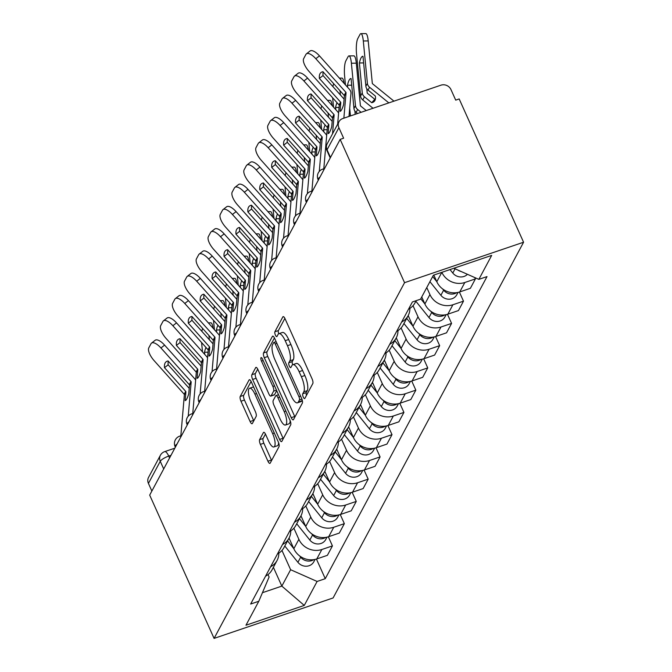 <?xml version="1.0" encoding="UTF-8"?>
<svg xmlns="http://www.w3.org/2000/svg" width="672" height="672" viewBox="0 0 672 672"><rect width="100%" height="100%" fill="white"/><g stroke="black" fill="none" stroke-linecap="round" stroke-linejoin="round"><path stroke-width="1.01" d="M303.265 397.068A2.654 0.848 -108.8 0 0 304.643 398.605A2.654 0.848 -108.8 0 0 304.836 398.42L312.808 383.552A3.797 1.21 -108.8 0 0 312.06 378.815L285.096 318.822A3.797 1.21 -108.8 0 0 283.122 316.63A3.797 1.21 -108.8 0 0 282.845 316.89L274.882 331.766A2.654 0.848 -108.8 0 0 275.411 335.084A2.654 0.848 -108.8 0 0 276.788 336.613A2.654 0.848 -108.8 0 0 276.982 336.437L278.015 334.513A12.146 3.872 -108.8 0 1 278.897 333.673A12.146 3.872 -108.8 0 1 285.205 340.696L287.448 345.694A12.146 3.872 -108.8 0 1 289.842 360.839L288.809 362.762A2.654 0.848 -108.8 0 0 289.338 366.08A2.654 0.848 -108.8 0 0 290.716 367.609A2.654 0.848 -108.8 0 0 290.909 367.433L291.942 365.501A12.146 3.872 -108.8 0 1 292.824 364.669A12.146 3.872 -108.8 0 1 299.132 371.692L301.375 376.69A12.146 3.872 -108.8 0 1 303.769 391.835L302.744 393.758A2.654 0.848 -108.8 0 0 303.265 397.068M259.627 439.648A3.797 1.21 -108.8 0 0 260.375 444.377L267.943 461.21A3.797 1.21 -108.8 0 0 269.909 463.403A3.797 1.21 -108.8 0 0 270.186 463.142L279.031 446.62A3.797 1.21 -108.8 0 0 278.284 441.89L251.328 381.898A3.797 1.21 -108.8 0 0 249.354 379.705A3.797 1.21 -108.8 0 0 249.077 379.966L240.232 396.488A3.797 1.21 -108.8 0 0 240.979 401.218L250.118 421.546A3.797 1.21 -108.8 0 0 252.084 423.738A3.797 1.21 -108.8 0 0 252.361 423.478L256.15 416.413A3.797 1.21 -108.8 0 0 255.402 411.676L250.874 401.596A10.156 3.242 -108.8 0 1 249.606 388.24A10.156 3.242 -108.8 0 1 254.881 394.103L272.63 433.6A10.156 3.242 -108.8 0 1 273.89 446.956A10.156 3.242 -108.8 0 1 268.624 441.092L265.658 434.507A3.797 1.21 -108.8 0 0 263.693 432.314A3.797 1.21 -108.8 0 0 263.416 432.575L259.627 439.648L263.096 438.463A3.797 1.21 -108.8 0 0 263.844 443.201L271.412 460.026A3.797 1.21 -108.8 0 0 271.622 460.463M214.082 638.4L149.688 495.113L340.158 139.39L404.552 282.677L214.082 638.4L333.102 597.954L523.572 242.231L459.178 98.944L455.708 100.128L450.979 89.603A7.736 7.022 28.2 0 0 440.983 85.168L342.779 118.541A7.736 7.022 28.2 0 0 339.016 121.682A7.736 7.022 28.2 0 0 338.898 127.688L327.054 149.797A7.736 2.092 155.8 0 0 326.945 150.612L330.229 157.928M291.253 417.665A3.797 1.21 -108.8 0 0 293.227 419.857A3.797 1.21 -108.8 0 0 293.504 419.597L302.35 403.082A3.797 1.21 -108.8 0 0 301.602 398.345L274.638 338.36A3.797 1.21 -108.8 0 0 272.664 336.16A3.797 1.21 -108.8 0 0 272.387 336.42L263.542 352.943A3.797 1.21 -108.8 0 0 264.289 357.68L291.253 417.665L294.722 416.489A3.797 1.21 -108.8 0 0 294.932 416.926M290.69 424.847L281.845 441.37A3.797 1.21 -108.8 0 1 281.568 441.63A3.797 1.21 -108.8 0 1 279.594 439.438L252.638 379.445A3.797 1.21 -108.8 0 1 251.891 374.716L255.671 367.643A3.797 1.21 -108.8 0 1 255.948 367.382A3.797 1.21 -108.8 0 1 257.922 369.575L268.859 393.91A3.797 1.21 -108.8 0 0 270.824 396.102A3.797 1.21 -108.8 0 0 271.102 395.842L273.613 391.146A3.797 1.21 -108.8 0 0 272.866 386.417L261.484 361.091A2.654 0.848 -108.8 0 1 261.156 357.588A2.654 0.848 -108.8 0 1 262.534 359.125L289.943 420.118A3.797 1.21 -108.8 0 1 290.69 424.847M151.864 491.056L148.428 483.412A7.736 7.022 -151.8 0 1 148.546 477.397L160.381 455.297A7.736 7.022 28.2 0 0 160.264 461.303L148.428 483.412M340.158 139.39L343.627 138.214L338.898 127.688M404.552 282.677L523.572 242.231M433.81 275.066L436.8 281.719A17.791 16.153 28.2 0 0 459.782 291.917L464.822 282.5A17.791 16.153 -151.8 0 1 441.848 272.336M464.822 282.5L475.406 278.905L474.802 277.57M408.551 309.137A17.791 16.153 28.2 0 0 415.002 302.854L416.178 300.661M459.782 291.917L470.366 288.322L475.406 278.905M409.886 308.372A17.791 16.153 -151.8 0 1 408.131 315.689A17.791 16.153 -151.8 0 1 401.68 321.98M459.396 292.043L463.487 301.157L452.903 304.752A17.791 16.153 -151.8 0 1 429.929 294.554L426.779 287.557M396.64 331.388A17.791 16.153 28.2 0 0 403.091 325.105L408.131 315.689M421.739 296.965L424.88 303.971A17.791 16.153 28.2 0 0 447.863 314.168L458.447 310.573L463.487 301.157M397.967 330.624A17.791 16.153 -151.8 0 1 396.211 337.94A17.791 16.153 -151.8 0 1 389.76 344.224M447.476 314.294L451.576 323.408L440.992 327.004A17.791 16.153 -151.8 0 1 418.009 316.806L413.02 305.693M384.72 353.64A17.791 16.153 28.2 0 0 391.171 347.357L396.211 337.94M408.19 315.58L412.969 326.222A17.791 16.153 28.2 0 0 435.952 336.42L446.536 332.816L451.576 323.408M386.056 352.867A17.791 16.153 -151.8 0 1 384.3 360.192A17.791 16.153 -151.8 0 1 377.849 366.475M435.565 336.546L439.664 345.66L429.08 349.255A17.791 16.153 -151.8 0 1 406.098 339.058L401.1 327.944M372.809 375.892A17.791 16.153 28.2 0 0 379.26 369.6L384.3 360.192M396.27 337.831L401.058 348.474A17.791 16.153 28.2 0 0 424.04 358.663L434.624 355.068L439.664 345.66M374.144 375.119A17.791 16.153 -151.8 0 1 372.389 382.444A17.791 16.153 -151.8 0 1 365.938 388.727M423.654 358.789L427.745 367.903L417.169 371.507A17.791 16.153 -151.8 0 1 394.187 361.309L389.189 350.196M360.898 398.143A17.791 16.153 28.2 0 0 367.349 391.852L372.389 382.444M384.359 360.083L389.147 370.726A17.791 16.153 28.2 0 0 412.121 380.915L422.705 377.32L427.745 367.903M362.225 397.37A17.791 16.153 -151.8 0 1 360.478 404.695A17.791 16.153 -151.8 0 1 354.018 410.978M411.743 381.041L415.834 390.155L405.25 393.75A17.791 16.153 -151.8 0 1 382.267 383.561L377.278 372.448M348.978 420.395A17.791 16.153 28.2 0 0 355.429 414.103L360.478 404.695M372.448 382.334L377.227 392.977A17.791 16.153 28.2 0 0 400.21 403.166L410.794 399.571L415.834 390.155M350.314 419.622A17.791 16.153 -151.8 0 1 348.558 426.938A17.791 16.153 -151.8 0 1 342.107 433.23M399.823 403.292L403.922 412.406L393.338 416.002A17.791 16.153 -151.8 0 1 370.356 405.812L365.358 394.699M337.067 442.638A17.791 16.153 28.2 0 0 343.518 436.355L348.558 426.938M360.528 404.578L365.316 415.22A17.791 16.153 28.2 0 0 388.298 425.418L398.882 421.823L403.922 412.406M338.402 441.874A17.791 16.153 -151.8 0 1 336.647 449.19A17.791 16.153 -151.8 0 1 330.196 455.482M387.912 425.544L392.011 434.658L381.427 438.253A17.791 16.153 -151.8 0 1 358.445 428.064L353.447 416.951M325.156 464.89A17.791 16.153 28.2 0 0 331.607 458.606L336.647 449.19M348.617 426.829L353.405 437.472A17.791 16.153 28.2 0 0 376.387 447.67L386.963 444.074L392.011 434.658M326.483 464.125A17.791 16.153 -151.8 0 1 324.736 471.442A17.791 16.153 -151.8 0 1 318.276 477.733M376.001 447.796L380.092 456.91L369.508 460.505A17.791 16.153 -151.8 0 1 346.525 450.307L341.536 439.194M313.236 487.141A17.791 16.153 28.2 0 0 319.696 480.858L324.736 471.442M336.706 449.081L341.485 459.724A17.791 16.153 28.2 0 0 364.468 469.921L375.052 466.326L380.092 456.91M314.572 486.377A17.791 16.153 -151.8 0 1 312.816 493.693A17.791 16.153 -151.8 0 1 306.365 499.976M364.081 470.047L368.18 479.161L357.596 482.756A17.791 16.153 -151.8 0 1 334.614 472.559L329.616 461.446M301.325 509.393A17.791 16.153 28.2 0 0 307.776 503.11L312.816 493.693M324.794 471.332L329.574 481.975A17.791 16.153 28.2 0 0 352.556 492.173L363.14 488.569L368.18 479.161M302.66 508.62A17.791 16.153 -151.8 0 1 300.905 515.945A17.791 16.153 -151.8 0 1 294.454 522.228M352.17 492.299L356.269 501.413L345.685 505.008A17.791 16.153 -151.8 0 1 322.703 494.81L317.705 483.697M289.414 531.644A17.791 16.153 28.2 0 0 295.865 525.353L300.905 515.945M312.875 493.584L317.663 504.227A17.791 16.153 28.2 0 0 340.645 514.416L351.229 510.821L356.269 501.413M290.741 530.872A17.791 16.153 -151.8 0 1 288.994 538.196A17.791 16.153 -151.8 0 1 282.534 544.48M340.259 514.542L344.35 523.656L333.766 527.26A17.791 16.153 -151.8 0 1 310.783 517.062L305.794 505.949M277.494 553.896A17.791 16.153 28.2 0 0 283.954 547.604L288.994 538.196M300.964 515.836L305.743 526.478A17.791 16.153 28.2 0 0 328.726 536.668L339.31 533.072L344.35 523.656M278.83 553.123A17.791 16.153 -151.8 0 1 277.074 560.448A17.791 16.153 -151.8 0 1 270.623 566.731M328.339 536.794L332.438 545.908L321.854 549.503A17.791 16.153 -151.8 0 1 298.872 539.314L293.882 528.2M265.583 576.148A17.791 16.153 28.2 0 0 272.034 569.856L277.074 560.448M289.052 538.087L293.832 548.722A17.791 16.153 28.2 0 0 316.814 558.919L327.398 555.324L332.438 545.908M262.441 592.704L281.837 586.11L290.623 569.713L317.1 581.456L304.273 605.422L245.969 625.229L258.804 601.264L250.648 604.036L412.398 301.946L420.554 299.174L433.39 275.218L491.686 255.402L478.85 279.367L453.835 268.262M317.1 581.456L325.256 578.684L487.007 276.595L478.85 279.367M273.395 567.319L281.837 586.11L304.273 605.422M268.019 574.602L269.102 577.021L258.804 601.264M290.623 569.713L281.963 550.452M316.428 559.045L325.256 578.684M306.508 395.312A2.654 0.848 -108.8 0 1 306.214 392.582L307.247 390.65A12.146 3.872 -108.8 0 0 304.853 375.514L301.375 376.69M292.824 364.669L296.293 363.493A12.146 3.872 -108.8 0 1 302.602 370.507L304.853 375.514M278.897 333.673L282.366 332.497A12.146 3.872 -108.8 0 1 288.674 339.511L290.917 344.518A12.146 3.872 -108.8 0 1 293.311 359.663L292.286 361.586A2.654 0.848 -108.8 0 0 292.723 364.711M284.886 318.385L278.351 330.59A2.654 0.848 -108.8 0 0 278.796 333.715M274.428 337.915L267.019 351.767A3.797 1.21 -108.8 0 0 267.767 356.496L294.722 416.489M299.426 399.958A2.654 0.848 -108.8 0 0 298.906 396.64L275.234 343.98A2.654 0.848 -108.8 0 0 273.857 342.443A2.654 0.848 -108.8 0 0 273.664 342.628L272.58 344.66A12.146 3.872 -108.8 0 0 274.974 359.806L291.144 395.8A12.146 3.872 -108.8 0 0 297.452 402.822A12.146 3.872 -108.8 0 0 298.334 401.982L299.426 399.958L301.904 399.109M297.452 402.822L300.922 401.638A12.146 3.872 -108.8 0 0 301.812 400.806L298.334 401.982M302.207 400.058L301.812 400.806M257.712 369.138L255.36 373.531A3.797 1.21 -108.8 0 0 256.108 378.269L283.063 438.262A3.797 1.21 -108.8 0 0 283.273 438.698M270.824 396.102L274.294 394.918A3.797 1.21 -108.8 0 0 274.571 394.657L276.713 390.667M280.199 419.152A10.156 3.242 -108.8 0 0 285.474 425.023A10.156 3.242 -108.8 0 0 284.214 411.659L277.956 397.748A3.797 1.21 -108.8 0 0 275.99 395.556A3.797 1.21 -108.8 0 0 275.713 395.816L273.202 400.504A3.797 1.21 -108.8 0 0 273.949 405.241L280.199 419.152M285.474 425.023L288.943 423.839A10.156 3.242 -108.8 0 0 290.153 420.63M265.448 434.07L263.096 438.463M273.89 446.956L277.36 445.78A10.156 3.242 -108.8 0 0 278.578 442.596M253.63 387.013A10.156 3.242 -108.8 0 0 253.075 387.055L249.606 388.24M251.118 381.461L243.701 395.304A3.797 1.21 -108.8 0 0 244.448 400.042L253.588 420.37A3.797 1.21 -108.8 0 0 253.798 420.806M359.394 62.975A23.974 5.191 -90.6 0 1 362.914 56.272A23.974 5.191 -90.6 0 1 362.981 56.272L365.87 86.192A5.804 5.267 28.2 0 0 366.324 87.898A5.804 5.267 28.2 0 0 368.038 90.107L375.329 96.02A23.974 9.811 41.3 0 1 374.917 100.498A23.974 9.811 41.3 0 1 374.388 101.27A23.974 9.811 41.3 0 1 371.742 102.724L364.451 96.81A5.804 5.267 28.2 0 1 362.737 94.601A5.804 5.267 28.2 0 1 362.275 92.896L359.394 62.975L363.628 62.933M393.96 101.144L372.59 83.807A0.773 0.706 -151.8 0 1 372.305 83.286L368.214 40.925L363.308 40.975A11.6 2.512 -90.6 0 0 360.889 33.65A11.6 2.512 -90.6 0 0 359.974 34.474L357.764 38.606A11.6 2.512 -90.6 0 0 356.513 53.668L360.595 96.037L362.275 92.896M388.836 102.892L369.566 87.251A5.804 5.267 -151.8 0 1 367.853 85.05A5.804 5.267 -151.8 0 1 367.399 83.345L363.308 40.975M375.396 99.112A23.974 9.811 41.3 0 1 374.766 99.28L367.475 93.366A0.773 0.706 -151.8 0 1 367.189 92.845L366.794 88.738M373.019 108.268L362.771 99.952A5.804 5.267 -151.8 0 1 361.057 97.742A5.804 5.267 -151.8 0 1 360.595 96.037M374.766 99.28L371.742 102.724M360.889 33.65L365.795 33.6A11.6 2.512 89.4 0 1 368.214 40.925M449.996 269.573L452.802 273.059A9.668 8.778 28.2 0 0 467.418 274.294M457.926 270.085A9.668 8.778 28.2 0 0 461.143 271.513M319.376 78.422L340.586 102.119A0.773 0.706 28.2 0 1 340.78 102.665L340.04 111.317A23.974 3.646 -81.3 0 0 341.687 109.603A23.974 3.646 -81.3 0 0 343.627 104.614L344.375 95.962A0.773 0.706 28.2 0 0 344.182 95.407L322.972 71.719A23.974 9.307 52 0 0 321.023 72.509A23.974 9.307 52 0 0 319.376 78.422L323.03 75.566L344.098 99.112M337.638 124.253L339.259 105.521A0.773 0.706 28.2 0 0 339.058 104.966L309.028 71.417A11.6 4.502 -128 0 1 303.677 58.598L305.894 54.466A11.6 4.502 -128 0 1 306.39 53.861L310.036 51.013A11.6 4.502 52 0 1 319.477 55.868L315.823 58.724A11.6 4.502 -128 0 0 306.39 53.861M343.862 118.171L346.055 92.828A0.773 0.706 28.2 0 0 345.862 92.274L315.823 58.724M348.995 116.432L350.96 93.576A5.804 5.267 28.2 0 0 350.498 90.947A5.804 5.267 28.2 0 0 349.507 89.418L319.477 55.868M323.03 75.566A23.974 9.307 52 0 1 323.215 71.996M366.24 110.569L360.679 106.058A0.773 0.706 -151.8 0 1 360.385 105.538L356.303 63.168L351.397 63.227A11.6 2.512 -90.6 0 0 348.978 55.902A11.6 2.512 -90.6 0 0 348.062 56.725L345.853 60.858A11.6 2.512 -90.6 0 0 344.602 75.919L345.467 84.899M351.708 85.184L347.483 85.226A23.974 5.191 -90.6 0 1 351.002 78.523A23.974 5.191 -90.6 0 1 351.07 78.523L353.951 108.444A5.804 5.267 28.2 0 0 354.413 110.149A5.804 5.267 28.2 0 0 356.126 112.358L357.554 113.518M361.108 112.308L357.655 109.502A5.804 5.267 -151.8 0 1 355.942 107.302A5.804 5.267 -151.8 0 1 355.48 105.588L351.397 63.227M349.7 108.242L350.364 115.147A5.804 5.267 28.2 0 0 350.498 115.92M355.194 114.324L354.875 110.989M347.483 85.226L347.684 87.385M348.978 55.902L353.884 55.852A11.6 2.512 89.4 0 1 356.303 63.168M432.676 276.545L436.75 281.618M442.672 288.968L443.638 290.17A9.668 8.778 28.2 0 0 456.767 292.639M429.92 281.677L440.882 295.31A9.668 8.778 28.2 0 0 456.775 294.79L458.052 292.404M339.091 107.436L335.563 107.478L335.773 109.637M333.673 83.681A11.6 2.512 -90.6 0 0 332.934 86.638M332.648 97.81A11.6 2.512 -90.6 0 0 332.682 98.171L333.547 107.15M337.058 102.732A23.974 5.191 -90.6 0 0 335.563 107.478M340.393 94.97L339.99 90.728M339.402 78.128L341.972 78.103A11.6 2.512 89.4 0 1 344.148 83.429M420.756 298.796L424.838 303.87M430.752 311.22L431.718 312.421A9.668 8.778 28.2 0 0 444.847 314.891M415.859 301.258L428.971 317.554A9.668 8.778 28.2 0 0 444.856 317.041L446.141 314.656M307.465 100.674L328.675 124.362A0.773 0.706 28.2 0 1 328.868 124.916L328.121 133.568A23.974 3.646 -81.3 0 0 329.776 131.855A23.974 3.646 -81.3 0 0 331.716 126.865L332.455 118.213A0.773 0.706 28.2 0 0 332.262 117.659L311.052 93.971A23.974 9.307 52 0 0 309.112 94.76A23.974 9.307 52 0 0 307.465 100.674L311.111 97.818L332.186 121.355M323.803 168.764L327.34 127.772A0.773 0.706 28.2 0 0 327.146 127.218L297.116 93.668A11.6 4.502 -128 0 1 291.766 80.85L293.983 76.717A11.6 4.502 -128 0 1 294.479 76.112L298.124 73.265A11.6 4.502 52 0 1 307.566 78.12L303.912 80.976A11.6 4.502 -128 0 0 294.479 76.112M332.522 133.804L334.135 115.08A0.773 0.706 28.2 0 0 333.942 114.526L303.912 80.976M338.596 113.207A5.804 5.267 28.2 0 0 338.587 113.19A5.804 5.267 28.2 0 0 337.596 111.67L307.566 78.12M311.111 97.818A23.974 9.307 52 0 1 311.304 94.24M295.554 122.917L316.764 146.614A0.773 0.706 28.2 0 1 316.957 147.168L316.21 155.82A23.974 3.646 -81.3 0 0 317.864 154.106A23.974 3.646 -81.3 0 0 319.796 149.117L320.544 140.465A0.773 0.706 28.2 0 0 320.351 139.91L299.141 116.214A23.974 9.307 52 0 0 297.192 117.012A23.974 9.307 52 0 0 295.554 122.917L299.2 120.07L320.275 143.606M311.892 191.016L315.428 150.024A0.773 0.706 28.2 0 0 315.235 149.47L285.205 115.92A11.6 4.502 -128 0 1 279.854 103.102L282.064 98.969A11.6 4.502 -128 0 1 282.559 98.364L286.213 95.508A11.6 4.502 52 0 1 295.646 100.372L292.001 103.228A11.6 4.502 -128 0 0 282.559 98.364M319.284 171.419L322.224 137.332A0.773 0.706 28.2 0 0 322.031 136.777L292.001 103.228M326.676 135.458A5.804 5.267 28.2 0 0 326.676 135.442A5.804 5.267 28.2 0 0 325.676 133.921L295.646 100.372M299.2 120.07A23.974 9.307 52 0 1 299.384 116.491M327.18 129.688L323.652 129.73L323.862 131.888M321.762 105.932A11.6 2.512 -90.6 0 0 321.023 108.889M320.737 120.053A11.6 2.512 -90.6 0 0 320.771 120.422L321.636 129.402M325.147 124.984A23.974 5.191 -90.6 0 0 323.652 129.73M328.482 117.222L328.07 112.98M327.491 100.38L330.053 100.355A11.6 2.512 89.4 0 1 332.228 105.68M406.694 318.368L412.927 326.113M418.841 333.472L419.807 334.673A9.668 8.778 28.2 0 0 432.936 337.142M403.948 323.509L417.06 339.805A9.668 8.778 28.2 0 0 432.944 339.293L434.221 336.899M407.988 315.949L408.811 316.966M315.26 151.939L311.741 151.981L311.942 154.14M309.851 128.176A11.6 2.512 -90.6 0 0 309.112 131.141M308.826 142.304A11.6 2.512 -90.6 0 0 308.86 142.674L309.725 151.654M313.236 147.235A23.974 5.191 -90.6 0 0 311.741 151.981M316.571 139.474L316.159 135.232M315.571 122.632L318.142 122.598A11.6 2.512 89.4 0 1 320.317 127.932M394.783 340.62L401.008 348.365M406.93 355.723L407.896 356.924A9.668 8.778 28.2 0 0 421.025 359.394M392.028 345.761L405.14 362.057A9.668 8.778 28.2 0 0 421.033 361.544L422.31 359.15M396.077 338.201L396.9 339.217M303.349 174.191L299.821 174.224L300.031 176.383M297.931 150.427A11.6 2.512 -90.6 0 0 297.2 153.392M296.906 164.556A11.6 2.512 -90.6 0 0 296.94 164.917L297.805 173.905M301.316 169.487A23.974 5.191 -90.6 0 0 299.821 174.224M304.66 161.725L304.248 157.483M303.66 144.883L306.23 144.85A11.6 2.512 89.4 0 1 308.406 150.184M382.864 362.872L389.096 370.616M395.01 377.975L395.976 379.176A9.668 8.778 28.2 0 0 409.105 381.646M380.117 368.004L393.229 384.308A9.668 8.778 28.2 0 0 409.114 383.796L410.399 381.402M384.166 360.444L384.98 361.469M283.634 145.169L304.844 168.865A0.773 0.706 28.2 0 1 305.038 169.42L304.298 178.072A23.974 3.646 -81.3 0 0 305.945 176.358A23.974 3.646 -81.3 0 0 307.885 171.36L308.633 162.716A0.773 0.706 28.2 0 0 308.44 162.162L287.23 138.466A23.974 9.307 52 0 0 285.281 139.264A23.974 9.307 52 0 0 283.634 145.169L287.288 142.321L308.356 165.858M299.981 213.268L303.517 172.276A0.773 0.706 28.2 0 0 303.324 171.721L273.286 138.172A11.6 4.502 -128 0 1 267.935 125.353L270.152 121.212A11.6 4.502 -128 0 1 270.648 120.616L274.294 117.76A11.6 4.502 52 0 1 283.735 122.623L280.09 125.471A11.6 4.502 -128 0 0 270.648 120.616M307.373 193.67L310.313 159.575A0.773 0.706 28.2 0 0 310.12 159.02L280.09 125.471M314.765 157.702A5.804 5.267 28.2 0 0 314.756 157.693A5.804 5.267 28.2 0 0 313.765 156.173L283.735 122.623M287.288 142.321A23.974 9.307 52 0 1 287.473 138.743M271.723 167.42L292.933 191.117A0.773 0.706 28.2 0 1 293.126 191.671L292.379 200.315A23.974 3.646 -81.3 0 0 294.034 198.61A23.974 3.646 -81.3 0 0 295.974 193.612L296.713 184.968A0.773 0.706 28.2 0 0 296.52 184.414L275.31 160.717A23.974 9.307 52 0 0 273.37 161.515A23.974 9.307 52 0 0 271.723 167.42L275.377 164.564L296.444 188.11M288.061 235.511L291.598 194.519A0.773 0.706 28.2 0 0 291.404 193.973L261.374 160.423A11.6 4.502 -128 0 1 256.024 147.605L258.241 143.464A11.6 4.502 -128 0 1 258.737 142.867L262.382 140.011A11.6 4.502 52 0 1 271.824 144.875L268.17 147.722A11.6 4.502 -128 0 0 258.737 142.867M295.453 215.922L298.393 181.826A0.773 0.706 28.2 0 0 298.2 181.272L268.17 147.722M302.854 179.953A5.804 5.267 28.2 0 0 302.845 179.945A5.804 5.267 28.2 0 0 301.854 178.424L271.824 144.875M275.377 164.564A23.974 9.307 52 0 1 275.562 160.994M259.812 189.672L281.022 213.368A0.773 0.706 28.2 0 1 281.215 213.923L280.468 222.566A23.974 3.646 -81.3 0 0 282.122 220.861A23.974 3.646 -81.3 0 0 284.054 215.863L284.802 207.22A0.773 0.706 28.2 0 0 284.609 206.665L263.399 182.969A23.974 9.307 52 0 0 261.45 183.767A23.974 9.307 52 0 0 259.812 189.672L263.458 186.816L284.533 210.361M276.15 257.762L279.686 216.77A0.773 0.706 28.2 0 0 279.493 216.216L249.463 182.666A11.6 4.502 -128 0 1 244.112 169.856L246.322 165.715A11.6 4.502 -128 0 1 246.817 165.119L250.471 162.263A11.6 4.502 52 0 1 259.904 167.118L256.259 169.974A11.6 4.502 -128 0 0 246.817 165.119M283.542 238.174L286.482 204.078A0.773 0.706 28.2 0 0 286.289 203.524L256.259 169.974M290.934 202.205A5.804 5.267 28.2 0 0 290.934 202.196A5.804 5.267 28.2 0 0 289.934 200.668L259.904 167.118M263.458 186.816A23.974 9.307 52 0 1 263.642 183.246M291.438 196.442L287.91 196.476L288.12 198.635M286.02 172.679A11.6 2.512 -90.6 0 0 285.281 175.636M284.995 186.808A11.6 2.512 -90.6 0 0 285.029 187.169L285.894 196.157M289.405 191.73A23.974 5.191 -90.6 0 0 287.91 196.476M292.74 183.968L292.337 179.735M291.749 167.126L294.311 167.101A11.6 2.512 89.4 0 1 296.495 172.435M370.952 385.123L377.185 392.868M383.099 400.226L384.065 401.428A9.668 8.778 28.2 0 0 397.194 403.889M368.206 390.256L381.318 406.56A9.668 8.778 28.2 0 0 397.202 406.048L398.488 403.654M372.246 382.696L373.069 383.712M247.892 211.924L269.102 235.62A0.773 0.706 28.2 0 1 269.304 236.174L268.556 244.818A23.974 3.646 -81.3 0 0 270.211 243.104A23.974 3.646 -81.3 0 0 272.143 238.115L272.891 229.471A0.773 0.706 28.2 0 0 272.698 228.917L251.488 205.22A23.974 9.307 52 0 0 249.539 206.01A23.974 9.307 52 0 0 247.892 211.924L251.546 209.068L272.622 232.613M264.239 280.014L267.775 239.022A0.773 0.706 28.2 0 0 267.582 238.468L237.544 204.918A11.6 4.502 -128 0 1 232.193 192.1L234.41 187.967A11.6 4.502 -128 0 1 234.906 187.37L238.56 184.514A11.6 4.502 52 0 1 247.993 189.37L244.348 192.226A11.6 4.502 -128 0 0 234.906 187.37M271.631 260.425L274.571 226.33A0.773 0.706 28.2 0 0 274.378 225.775L244.348 192.226M279.023 224.456A5.804 5.267 28.2 0 0 279.023 224.448A5.804 5.267 28.2 0 0 278.023 222.919L247.993 189.37M251.546 209.068A23.974 9.307 52 0 1 251.731 205.498M279.518 218.694L275.999 218.728L276.2 220.886M274.109 194.93A11.6 2.512 -90.6 0 0 273.37 197.887M273.084 209.059A11.6 2.512 -90.6 0 0 273.118 209.42L273.983 218.408M277.494 213.982A23.974 5.191 -90.6 0 0 275.999 218.728M280.829 206.22L280.417 201.978M279.829 189.378L282.4 189.353A11.6 2.512 89.4 0 1 284.575 194.678M359.041 407.375L365.266 415.12M371.188 422.47L372.154 423.671A9.668 8.778 28.2 0 0 385.283 426.14M356.286 412.507L369.398 428.812A9.668 8.778 28.2 0 0 385.291 428.299L386.568 425.905M360.335 404.947L361.158 405.964M235.981 234.175L257.191 257.863A0.773 0.706 28.2 0 1 257.384 258.418L256.637 267.07A23.974 3.646 -81.3 0 0 258.292 265.356A23.974 3.646 -81.3 0 0 260.232 260.366L260.98 251.714A0.773 0.706 28.2 0 0 260.778 251.16L239.568 227.472A23.974 9.307 52 0 0 237.628 228.262A23.974 9.307 52 0 0 235.981 234.175L239.635 231.319L260.702 254.864M252.319 302.266L255.856 261.274A0.773 0.706 28.2 0 0 255.662 260.719L225.632 227.17A11.6 4.502 -128 0 1 220.282 214.351L222.499 210.218A11.6 4.502 -128 0 1 222.995 209.614L226.64 206.766A11.6 4.502 52 0 1 236.082 211.621L232.428 214.477A11.6 4.502 -128 0 0 222.995 209.614M259.711 282.677L262.66 248.581A0.773 0.706 28.2 0 0 262.458 248.027L232.428 214.477M267.112 246.708A5.804 5.267 28.2 0 0 267.103 246.7A5.804 5.267 28.2 0 0 266.112 245.171L236.082 211.621M239.635 231.319A23.974 9.307 52 0 1 239.82 227.749M267.607 240.937L264.079 240.979L264.289 243.138M262.189 217.182A11.6 2.512 -90.6 0 0 261.458 220.139M261.164 231.311A11.6 2.512 -90.6 0 0 261.198 231.672L262.072 240.652M265.574 236.233A23.974 5.191 -90.6 0 0 264.079 240.979M268.918 228.472L268.506 224.23M267.918 211.63L270.488 211.604A11.6 2.512 89.4 0 1 272.664 216.93M347.122 429.626L353.354 437.371M359.268 444.721L360.234 445.922A9.668 8.778 28.2 0 0 373.363 448.392M344.375 434.759L357.487 451.063A9.668 8.778 28.2 0 0 373.372 450.542L374.657 448.157M348.424 427.199L349.238 428.215M224.07 256.427L245.28 280.115A0.773 0.706 28.2 0 1 245.473 280.669L244.726 289.321A23.974 3.646 -81.3 0 0 246.38 287.608A23.974 3.646 -81.3 0 0 248.312 282.618L249.06 273.966A0.773 0.706 28.2 0 0 248.867 273.412L227.657 249.724A23.974 9.307 52 0 0 225.708 250.513A23.974 9.307 52 0 0 224.07 256.427L227.716 253.571L248.791 277.108M240.408 324.517L243.944 283.525A0.773 0.706 28.2 0 0 243.751 282.971L213.721 249.421A11.6 4.502 -128 0 1 208.37 236.603L210.58 232.47A11.6 4.502 -128 0 1 211.075 231.865L214.729 229.018A11.6 4.502 52 0 1 224.162 233.873L220.517 236.729A11.6 4.502 -128 0 0 211.075 231.865M247.8 304.928L250.74 270.833A0.773 0.706 28.2 0 0 250.547 270.278L220.517 236.729M255.192 268.96A5.804 5.267 28.2 0 0 255.192 268.943A5.804 5.267 28.2 0 0 254.201 267.422L224.162 233.873M227.716 253.571A23.974 9.307 52 0 1 227.909 249.992M255.696 263.189L252.168 263.231L252.378 265.39M250.278 239.434A11.6 2.512 -90.6 0 0 249.539 242.39M249.253 253.554A11.6 2.512 -90.6 0 0 249.287 253.924L250.152 262.903M253.663 258.485A23.974 5.191 -90.6 0 0 252.168 263.231M256.998 250.723L256.595 246.481M256.007 233.881L258.577 233.856A11.6 2.512 89.4 0 1 260.753 239.182M335.21 451.878L341.443 459.623M347.357 466.973L348.323 468.174A9.668 8.778 28.2 0 0 361.452 470.644M332.464 457.01L345.576 473.306A9.668 8.778 28.2 0 0 361.46 472.794L362.746 470.408M336.512 449.45L337.327 450.467M212.159 278.67L233.36 302.366A0.773 0.706 28.2 0 1 233.562 302.921L232.814 311.573A23.974 3.646 -81.3 0 0 234.469 309.859A23.974 3.646 -81.3 0 0 236.401 304.87L237.149 296.218A0.773 0.706 28.2 0 0 236.956 295.663L215.746 271.967A23.974 9.307 52 0 0 213.797 272.765A23.974 9.307 52 0 0 212.159 278.67L215.804 275.822L236.88 299.359M228.497 346.769L232.033 305.777A0.773 0.706 28.2 0 0 231.84 305.222L201.802 271.673A11.6 4.502 -128 0 1 196.451 258.854L198.668 254.722A11.6 4.502 -128 0 1 199.164 254.117L202.818 251.261A11.6 4.502 52 0 1 212.251 256.124L208.606 258.98A11.6 4.502 -128 0 0 199.164 254.117M235.889 327.172L238.829 293.084A0.773 0.706 28.2 0 0 238.636 292.53L208.606 258.98M243.281 291.211A5.804 5.267 28.2 0 0 243.281 291.194A5.804 5.267 28.2 0 0 242.281 289.674L212.251 256.124M215.804 275.822A23.974 9.307 52 0 1 215.989 272.244M243.776 285.44L240.257 285.482L240.458 287.641M238.367 261.685A11.6 2.512 -90.6 0 0 237.628 264.642M237.342 275.806A11.6 2.512 -90.6 0 0 237.376 276.175L238.241 285.155M241.752 280.736A23.974 5.191 -90.6 0 0 240.257 285.482M245.087 272.975L244.675 268.733M244.087 256.133L246.658 256.108A11.6 2.512 89.4 0 1 248.833 261.433M323.299 474.121L329.524 481.866M335.446 489.224L336.412 490.426A9.668 8.778 28.2 0 0 349.541 492.895M320.544 479.262L333.656 495.558A9.668 8.778 28.2 0 0 349.549 495.046L350.826 492.652M324.593 471.702L325.416 472.718M200.239 300.922L221.449 324.618A0.773 0.706 28.2 0 1 221.642 325.172L220.895 333.824A23.974 3.646 -81.3 0 0 222.55 332.111A23.974 3.646 -81.3 0 0 224.49 327.113L225.238 318.469A0.773 0.706 28.2 0 0 225.036 317.915L203.834 294.218A23.974 9.307 52 0 0 201.886 295.016A23.974 9.307 52 0 0 200.239 300.922L203.893 298.074L224.96 321.611M216.577 369.02L220.114 328.028A0.773 0.706 28.2 0 0 219.92 327.474L189.89 293.924A11.6 4.502 -128 0 1 184.54 281.106L186.757 276.965A11.6 4.502 -128 0 1 187.253 276.368L190.898 273.512A11.6 4.502 52 0 1 200.34 278.376L196.686 281.224A11.6 4.502 -128 0 0 187.253 276.368M223.969 349.423L226.918 315.328A0.773 0.706 28.2 0 0 226.716 314.773L196.686 281.224M231.37 313.454A5.804 5.267 28.2 0 0 231.361 313.446A5.804 5.267 28.2 0 0 230.37 311.926L200.34 278.376M203.893 298.074A23.974 9.307 52 0 1 204.078 294.496M231.865 307.692L228.337 307.734L228.547 309.893M226.456 283.928A11.6 2.512 -90.6 0 0 225.716 286.894M225.422 298.057A11.6 2.512 -90.6 0 0 225.456 298.427L226.33 307.406M229.832 302.988A23.974 5.191 -90.6 0 0 228.337 307.734M233.176 295.226L232.764 290.984M232.176 278.384L234.746 278.351A11.6 2.512 89.4 0 1 236.922 283.685M311.38 496.373L317.612 504.118M323.526 511.476L324.492 512.677A9.668 8.778 28.2 0 0 337.63 515.147M308.633 501.505L321.745 517.81A9.668 8.778 28.2 0 0 337.638 517.297L338.915 514.903M312.682 493.954L313.496 494.97M188.328 323.173L209.538 346.87A0.773 0.706 28.2 0 1 209.731 347.424L208.984 356.068A23.974 3.646 -81.3 0 0 210.638 354.362A23.974 3.646 -81.3 0 0 212.57 349.364L213.318 340.721A0.773 0.706 28.2 0 0 213.125 340.166L191.915 316.47A23.974 9.307 52 0 0 189.966 317.268A23.974 9.307 52 0 0 188.328 323.173L191.974 320.317L213.049 343.862M204.666 391.264L208.202 350.272A0.773 0.706 28.2 0 0 208.009 349.726L177.979 316.176A11.6 4.502 -128 0 1 172.628 303.358L174.838 299.216A11.6 4.502 -128 0 1 175.342 298.62L178.987 295.764A11.6 4.502 52 0 1 188.42 300.628L184.775 303.475A11.6 4.502 -128 0 0 175.342 298.62M212.058 371.675L214.998 337.579A0.773 0.706 28.2 0 0 214.805 337.025L184.775 303.475M219.458 335.706A5.804 5.267 28.2 0 0 219.45 335.698A5.804 5.267 28.2 0 0 218.459 334.177L188.42 300.628M191.974 320.317A23.974 9.307 52 0 1 192.167 316.747M219.954 329.944L216.426 329.977L216.636 332.136M214.536 306.18A11.6 2.512 -90.6 0 0 213.797 309.145M213.511 320.309A11.6 2.512 -90.6 0 0 213.545 320.67L214.41 329.658M217.921 325.24A23.974 5.191 -90.6 0 0 216.426 329.977M221.256 317.478L220.853 313.236M220.265 300.636L222.835 300.602A11.6 2.512 89.4 0 1 225.011 305.936M299.468 518.624L305.701 526.369M311.615 533.728L312.581 534.929A9.668 8.778 28.2 0 0 325.71 537.398M296.722 523.757L309.834 540.061A9.668 8.778 28.2 0 0 325.718 539.549L327.004 537.155M300.77 516.197L301.585 517.222M176.417 345.425L197.627 369.121A0.773 0.706 28.2 0 1 197.82 369.676L197.072 378.319A23.974 3.646 -81.3 0 0 198.727 376.614A23.974 3.646 -81.3 0 0 200.659 371.616L201.407 362.972A0.773 0.706 28.2 0 0 201.214 362.418L180.004 338.722A23.974 9.307 52 0 0 178.055 339.52A23.974 9.307 52 0 0 176.417 345.425L180.062 342.569L201.138 366.114M192.755 413.515L196.291 372.523A0.773 0.706 28.2 0 0 196.098 371.969L166.068 338.419A11.6 4.502 -128 0 1 160.709 325.609L162.926 321.468A11.6 4.502 -128 0 1 163.422 320.872L167.076 318.016A11.6 4.502 52 0 1 176.509 322.871L172.864 325.727A11.6 4.502 -128 0 0 163.422 320.872M200.147 393.926L203.087 359.831A0.773 0.706 28.2 0 0 202.894 359.276L172.864 325.727M207.539 357.958A5.804 5.267 28.2 0 0 207.539 357.949A5.804 5.267 28.2 0 0 206.539 356.42L176.509 322.871M180.062 342.569A23.974 9.307 52 0 1 180.247 338.999M208.034 352.195L204.515 352.229L204.725 354.388M202.625 328.432A11.6 2.512 -90.6 0 0 201.886 331.388M201.6 342.56A11.6 2.512 -90.6 0 0 201.634 342.922L202.499 351.91M206.01 347.483A23.974 5.191 -90.6 0 0 204.515 352.229M209.345 339.721L208.933 335.488M208.345 322.879L210.916 322.854A11.6 2.512 89.4 0 1 213.091 328.188M287.557 540.876L293.782 548.621M299.704 555.979L300.67 557.18A9.668 8.778 28.2 0 0 313.799 559.642M284.802 546.008L297.914 562.313A9.668 8.778 28.2 0 0 313.807 561.8L315.084 559.406M288.851 538.448L289.674 539.465M164.497 367.676L185.707 391.373A0.773 0.706 28.2 0 1 185.9 391.927L185.161 400.571A23.974 3.646 -81.3 0 0 186.808 398.857A23.974 3.646 -81.3 0 0 188.748 393.868L189.496 385.224A0.773 0.706 28.2 0 0 189.302 384.67L168.092 360.973A23.974 9.307 52 0 0 166.144 361.763A23.974 9.307 52 0 0 164.497 367.676L168.151 364.82L189.218 388.366M180.844 435.767L184.372 394.775A0.773 0.706 28.2 0 0 184.178 394.22L154.148 360.671A11.6 4.502 -128 0 1 148.798 347.852L151.015 343.72A11.6 4.502 -128 0 1 151.511 343.123L155.156 340.267A11.6 4.502 52 0 1 164.598 345.122L160.944 347.978A11.6 4.502 -128 0 0 151.511 343.123M188.236 416.178L191.176 382.082A0.773 0.706 28.2 0 0 190.982 381.528L160.944 347.978M195.628 380.209A5.804 5.267 28.2 0 0 195.619 380.201A5.804 5.267 28.2 0 0 194.628 378.672L164.598 345.122M168.151 364.82A23.974 9.307 52 0 1 168.336 361.25M170.99 455.322L168.731 456.095A7.736 2.092 155.8 0 0 160.264 461.303L163.699 468.947M169.571 457.968L168.731 456.095A7.736 2.47 71.2 0 0 164.716 451.618A7.736 7.736 0 0 0 160.381 455.297M328.726 536.668L333.766 527.26M340.645 514.416L345.685 505.008M352.556 492.173L357.596 482.756M364.468 469.921L369.508 460.505M376.387 447.67L381.427 438.253M388.298 425.418L393.338 416.002M400.21 403.166L405.25 393.75M412.121 380.915L417.169 371.507M424.04 358.663L429.08 349.255M435.952 336.42L440.992 327.004M447.863 314.168L452.903 304.752M316.814 558.919L321.854 549.503M293.832 548.722L298.872 539.314M305.743 526.478L310.783 517.062M317.663 504.227L322.703 494.81M329.574 481.975L334.614 472.559M341.485 459.724L346.525 450.307M353.405 437.472L358.445 428.064M365.316 415.22L370.356 405.812M377.227 392.977L382.267 383.561M389.147 370.726L394.187 361.309M401.058 348.474L406.098 339.058M412.969 326.222L418.009 316.806M424.88 303.971L429.929 294.554M436.8 281.719L441.815 272.353M320.023 176.996A7.736 2.092 155.8 0 0 318.083 179.651L318.318 180.18M324.568 168.504L322.644 169.159A7.736 2.47 71.2 0 1 323.98 169.596M308.104 199.248A7.736 2.092 155.8 0 0 306.163 201.902L306.407 202.423M296.192 221.5A7.736 2.092 155.8 0 0 294.252 224.154L294.487 224.675M284.281 243.751A7.736 2.092 155.8 0 0 282.341 246.397L282.576 246.926M272.362 265.994A7.736 2.092 155.8 0 0 270.421 268.649L270.665 269.178M260.45 288.246A7.736 2.092 155.8 0 0 258.51 290.9L258.745 291.43M248.539 310.498A7.736 2.092 155.8 0 0 246.599 313.152L246.834 313.681M236.62 332.749A7.736 2.092 155.8 0 0 234.688 335.404L234.923 335.933M224.708 355.001A7.736 2.092 155.8 0 0 222.768 357.655L223.003 358.176M212.797 377.252A7.736 2.092 155.8 0 0 210.857 379.907L211.092 380.428M200.886 399.504A7.736 2.092 155.8 0 0 198.946 402.15L199.181 402.679M188.966 421.747A7.736 2.092 155.8 0 0 187.026 424.402L187.261 424.931M177.055 443.999A7.736 2.092 155.8 0 0 175.115 446.653L175.35 447.182M312.656 190.756L310.733 191.411A7.736 2.47 71.2 0 1 312.068 191.848M300.737 213.007L298.822 213.654A7.736 2.47 71.2 0 1 300.157 214.099M288.826 235.259L286.902 235.906A7.736 2.47 71.2 0 1 288.238 236.351M276.914 257.502L274.991 258.157A7.736 2.47 71.2 0 1 276.326 258.602M264.995 279.754L263.08 280.409A7.736 2.47 71.2 0 1 264.415 280.846M253.084 302.005L251.16 302.66A7.736 2.47 71.2 0 1 252.496 303.097M241.172 324.257L239.249 324.912A7.736 2.47 71.2 0 1 240.584 325.349M229.253 346.508L227.338 347.164A7.736 2.47 71.2 0 1 228.673 347.6M217.342 368.76L215.418 369.407A7.736 2.47 71.2 0 1 216.754 369.852M205.43 391.012L203.507 391.658A7.736 2.47 71.2 0 1 204.842 392.104M193.519 413.255L191.596 413.91A7.736 2.47 71.2 0 1 192.931 414.355M181.6 435.506L179.684 436.162A7.736 2.47 71.2 0 1 181.02 436.598M330.49 157.441L327.054 149.797A7.736 7.022 28.2 0 1 327.18 143.791A7.736 7.736 0 0 0 326.945 150.612M307.247 390.65L303.769 391.835M302.602 370.507L299.132 371.692M292.286 361.586L288.809 362.762M293.311 359.663L289.842 360.839M290.917 344.518L287.448 345.694M288.674 339.511L285.205 340.696M278.351 330.59L274.882 331.766M283.5 316.672L282.845 316.89M306.214 392.582L302.744 393.758M267.767 356.496L264.289 357.68M267.019 351.767L263.542 352.943M273.042 336.202L272.387 336.42M300.577 396.068L298.906 396.64M276.914 343.417L275.234 343.98M283.063 438.262L279.594 439.438M256.108 378.269L252.638 379.445M255.36 373.531L251.891 374.716M256.326 367.424L255.671 367.643M274.571 394.657L271.102 395.842M276.486 390.172L273.613 391.146M274.537 385.846L272.866 386.417M263.155 360.52L261.484 361.091M285.886 411.096L284.214 411.659M279.636 397.177L277.956 397.748M264.071 432.348L263.416 432.575M274.302 433.028L272.63 433.6M256.553 393.54L254.881 394.103M253.588 420.37L250.118 421.546M244.448 400.042L240.979 401.218M243.701 395.304L240.232 396.488M249.732 379.739L249.077 379.966M271.412 460.026L267.943 461.21M263.844 443.201L260.375 444.377M365.87 86.192L367.399 83.345M362.771 99.952L364.451 96.81M368.038 90.107L369.566 87.251M455.07 268.817L452.802 273.059M340.78 102.665L339.259 105.521M346.055 92.828L344.375 95.962M340.586 102.119L339.058 104.966M345.862 92.274L344.182 95.407M353.951 108.444L355.48 105.588M349.835 116.147L350.364 115.147M356.126 112.358L357.655 109.502M443.638 290.17L440.882 295.31M431.718 312.421L428.971 317.554M328.868 124.916L327.34 127.772M334.135 115.08L332.455 118.213M328.675 124.362L327.146 127.218M333.942 114.526L332.262 117.659M316.957 147.168L315.428 150.024M322.224 137.332L320.544 140.465M316.764 146.614L315.235 149.47M322.031 136.777L320.351 139.91M419.807 334.673L417.06 339.805M407.896 356.924L405.14 362.057M395.976 379.176L393.229 384.308M305.038 169.42L303.517 172.276M310.313 159.575L308.633 162.716M304.844 168.865L303.324 171.721M310.12 159.02L308.44 162.162M293.126 191.671L291.598 194.519M298.393 181.826L296.713 184.968M292.933 191.117L291.404 193.973M298.2 181.272L296.52 184.414M281.215 213.923L279.686 216.77M286.482 204.078L284.802 207.22M281.022 213.368L279.493 216.216M286.289 203.524L284.609 206.665M384.065 401.428L381.318 406.56M269.304 236.174L267.775 239.022M274.571 226.33L272.891 229.471M269.102 235.62L267.582 238.468M274.378 225.775L272.698 228.917M372.154 423.671L369.398 428.812M257.384 258.418L255.856 261.274M262.66 248.581L260.98 251.714M257.191 257.863L255.662 260.719M262.458 248.027L260.778 251.16M360.234 445.922L357.487 451.063M245.473 280.669L243.944 283.525M250.74 270.833L249.06 273.966M245.28 280.115L243.751 282.971M250.547 270.278L248.867 273.412M348.323 468.174L345.576 473.306M233.562 302.921L232.033 305.777M238.829 293.084L237.149 296.218M233.36 302.366L231.84 305.222M238.636 292.53L236.956 295.663M336.412 490.426L333.656 495.558M221.642 325.172L220.114 328.028M226.918 315.328L225.238 318.469M221.449 324.618L219.92 327.474M226.716 314.773L225.036 317.915M324.492 512.677L321.745 517.81M209.731 347.424L208.202 350.272M214.998 337.579L213.318 340.721M209.538 346.87L208.009 349.726M214.805 337.025L213.125 340.166M312.581 534.929L309.834 540.061M197.82 369.676L196.291 372.523M203.087 359.831L201.407 362.972M197.627 369.121L196.098 371.969M202.894 359.276L201.214 362.418M300.67 557.18L297.914 562.313M185.9 391.927L184.372 394.775M191.176 382.082L189.496 385.224M185.707 391.373L184.178 394.22M190.982 381.528L189.302 384.67M322.644 169.159A7.736 7.736 0 0 0 318.083 179.651M310.733 191.411A7.736 7.736 0 0 0 306.163 201.902M298.822 213.654A7.736 7.736 0 0 0 294.252 224.154M286.902 235.906A7.736 7.736 0 0 0 282.341 246.397M274.991 258.157A7.736 7.736 0 0 0 270.421 268.649M263.08 280.409A7.736 7.736 0 0 0 258.51 290.9M251.16 302.66A7.736 7.736 0 0 0 246.599 313.152M239.249 324.912A7.736 7.736 0 0 0 234.688 335.404M227.338 347.164A7.736 7.736 0 0 0 222.768 357.655M215.418 369.407A7.736 7.736 0 0 0 210.857 379.907M203.507 391.658A7.736 7.736 0 0 0 198.946 402.15M191.596 413.91A7.736 7.736 0 0 0 187.026 424.402M179.684 436.162A7.736 7.736 0 0 0 175.115 446.653M164.716 451.618L174.812 448.19M327.18 143.791L339.016 121.682M276.133 341.678L273.857 342.443M278.519 394.691L275.99 395.556"/></g></svg>
